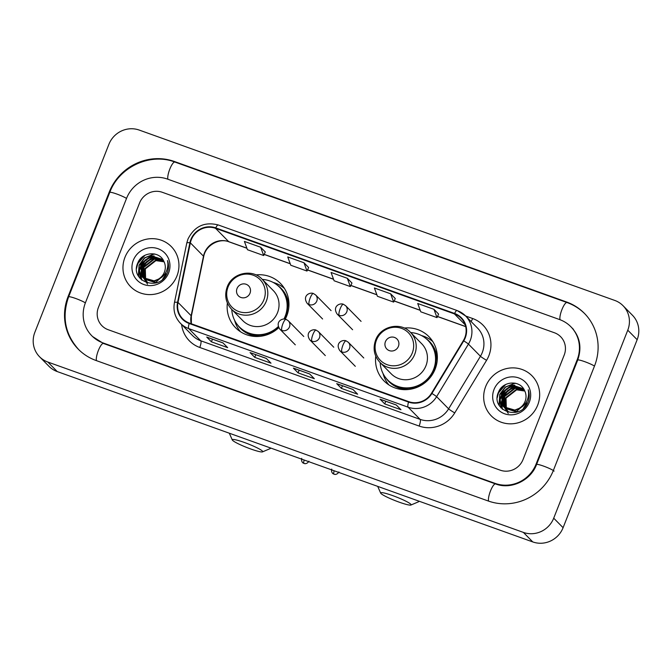 <?xml version="1.0" encoding="UTF-8"?>
<svg xmlns="http://www.w3.org/2000/svg" width="672" height="672" viewBox="0 0 672 672"><rect width="100%" height="100%" fill="white"/><g stroke="black" fill="none" stroke-linecap="round" stroke-linejoin="round"><path stroke-width="1.01" d="M375.774 356.185A31.534 30.265 -44.6 0 0 383.989 380.906A31.534 30.265 -44.6 0 0 435.154 369.062A31.534 30.265 -44.6 0 0 428.904 336.638A31.534 30.265 -44.6 0 0 404.309 328.07M227.371 303.022A31.534 30.265 -44.6 0 0 235.586 327.743A31.534 30.265 -44.6 0 0 278.771 327.676M285.264 319.133A31.534 30.265 -44.6 0 0 286.751 315.899A31.534 30.265 -44.6 0 0 280.51 283.475A31.534 30.265 -44.6 0 0 255.906 274.907M124.958 257.317A28.56 27.409 -44.6 0 0 130.62 286.675A28.56 27.409 -44.6 0 0 176.954 275.94A28.56 27.409 -44.6 0 0 171.293 246.582A28.56 27.409 -44.6 0 0 124.958 257.317A28.56 27.409 -44.6 0 0 130.62 286.675A28.56 27.409 -44.6 0 0 176.954 275.94A28.56 27.409 -44.6 0 0 171.293 246.582A28.56 27.409 -44.6 0 0 124.958 257.317M485.671 386.543A28.56 27.409 -44.6 0 0 491.324 415.901A28.56 27.409 -44.6 0 0 537.667 405.166A28.56 27.409 -44.6 0 0 532.006 375.808A28.56 27.409 -44.6 0 0 485.671 386.543A28.56 27.409 -44.6 0 0 491.324 415.901A28.56 27.409 -44.6 0 0 537.667 405.166A28.56 27.409 -44.6 0 0 532.006 375.808A28.56 27.409 -44.6 0 0 485.671 386.543M191.302 239.702A19.034 18.27 135.4 0 1 215.561 228.32L454.406 313.891A19.034 18.27 135.4 0 1 461.042 318.116A19.034 18.27 135.4 0 1 463.344 340.654L431.516 393.229A19.034 18.27 135.4 0 1 408.727 401.654L189.353 323.064A19.034 18.27 135.4 0 1 182.725 318.839A19.034 18.27 135.4 0 1 178.013 302.417L190.361 242.852A19.034 18.27 135.4 0 1 191.302 239.702M190.865 239.551A19.513 18.732 -44.6 0 0 189.899 242.777L177.559 302.341A19.513 18.732 -44.6 0 0 189.185 323.501L408.551 402.091A19.513 18.732 -44.6 0 0 431.911 393.464L463.739 340.88A19.513 18.732 -44.6 0 0 454.583 313.454L215.729 227.884A19.513 18.732 -44.6 0 0 190.865 239.551M438.606 314.068L433.978 309.33L417.724 303.509L420.764 311.8L437.01 317.621L438.614 314.042M395.279 298.544L390.642 293.807L374.396 287.986L377.429 296.276L393.683 302.098L395.287 298.519M265.289 251.983L260.66 247.246L244.406 241.424L247.447 249.715L263.693 255.536L265.297 251.95M308.616 267.498L303.988 262.769L287.742 256.948L290.774 265.238L307.02 271.06L308.633 267.473M351.943 283.021L347.315 278.292L331.069 272.471L334.102 280.762L350.356 286.583L351.96 282.996M564.194 355.085A17.85 17.128 -44.6 0 0 560.658 336.731A17.85 17.128 -44.6 0 0 554.442 332.766L162.313 192.293A17.85 17.128 -44.6 0 0 139.574 202.961L98.431 307.406A17.85 17.128 -44.6 0 0 101.968 325.752A17.85 17.128 -44.6 0 0 108.184 329.717L500.304 470.198A17.85 17.128 -44.6 0 0 523.051 459.522L564.194 355.085A17.85 17.128 -44.6 0 0 560.658 336.731A17.85 17.128 -44.6 0 0 554.442 332.766L162.313 192.293A17.85 17.128 -44.6 0 0 139.574 202.961L98.431 307.406A17.85 17.128 -44.6 0 0 101.968 325.752A17.85 17.128 -44.6 0 0 108.184 329.717L500.304 470.198A17.85 17.128 -44.6 0 0 523.051 459.522L564.194 355.085M396.295 404.981L400.982 409.735L384.737 403.914L380.05 399.16L396.295 404.981M266.314 358.411L271.001 363.174L254.747 357.353L250.06 352.59L266.314 358.411M222.978 342.888L227.674 347.651L211.42 341.83L206.732 337.067L222.978 342.888M352.968 389.458L357.655 394.212L341.41 388.399L336.722 383.636L352.968 389.458M309.641 373.934L314.328 378.697L298.082 372.876L293.387 368.113L309.641 373.934M298.082 372.876L299.132 370.205M309.683 373.985L293.58 368.214A4.763 1.21 -70.3 0 1 293.521 368.197A4.763 1.21 -70.3 0 1 293.387 368.113M341.41 388.399L342.46 385.728M336.848 383.72L353.027 389.516L336.907 383.737A4.763 1.21 -70.3 0 1 336.848 383.72A4.763 1.21 -70.3 0 1 336.722 383.636M211.42 341.83L212.47 339.167M206.858 337.151L223.037 342.947L206.926 337.168A4.763 1.21 -70.3 0 1 206.858 337.151A4.763 1.21 -70.3 0 1 206.732 337.067M254.747 357.353L255.797 354.69M250.186 352.674L266.364 358.47L250.253 352.691A4.763 1.21 -70.3 0 1 250.186 352.674A4.763 1.21 -70.3 0 1 250.06 352.59M384.737 403.914L385.787 401.251M380.176 399.244L396.354 405.04L380.234 399.26A4.763 1.21 -70.3 0 1 380.176 399.244A4.763 1.21 -70.3 0 1 380.05 399.16M347.315 278.292L350.356 286.583M303.988 262.769L307.02 271.06M260.66 247.246L263.693 255.536M390.642 293.807L393.683 302.098M433.978 309.33L437.01 317.621M536.054 464.184L577.189 359.738A32.13 30.836 -44.6 0 0 570.83 326.71A32.13 30.836 -44.6 0 0 559.642 319.578L167.513 179.096A32.13 30.836 -44.6 0 0 126.571 198.307L85.428 302.744A32.13 30.836 -44.6 0 0 91.795 335.773A32.13 30.836 -44.6 0 0 102.984 342.913L495.113 483.386A32.13 30.836 -44.6 0 0 536.054 464.184L536.508 464.646M627.766 330.187A23.797 22.84 -44.6 0 0 623.053 305.718A23.797 22.84 -44.6 0 0 614.771 300.434L139.23 130.074A23.797 22.84 -44.6 0 0 108.906 144.304L34.852 332.304A23.797 22.84 -44.6 0 0 39.564 356.765A23.797 22.84 -44.6 0 0 47.855 362.048L523.387 532.409A23.797 22.84 -44.6 0 0 553.711 518.179L627.766 330.187L637.148 339.696A23.797 22.84 -44.6 0 0 632.436 315.235L623.053 305.718M39.564 356.765L48.947 366.282A23.797 22.84 -44.6 0 0 57.229 371.566L532.77 541.926A23.797 22.84 -44.6 0 0 563.094 527.696L637.148 339.696M594.527 365.946A51.164 49.106 -44.6 0 0 584.388 313.345A51.164 49.106 -44.6 0 0 566.563 301.988L174.443 161.507A51.164 49.106 -44.6 0 0 109.242 192.091L68.099 296.537A51.164 49.106 -44.6 0 0 78.238 349.138A51.164 49.106 -44.6 0 0 96.054 360.503L488.183 500.976A51.164 49.106 -44.6 0 0 553.384 470.392L594.527 365.946M147.529 284.172L144.11 278.838M144.043 278.62L144.211 269.111M147.697 282.484L146.79 281.518M146.614 281.316L146.126 280.678M145.975 280.459L145.538 279.77M145.404 279.527L144.934 268.548L155.534 260.24L163.985 261.584M147.512 282.29L146.992 281.694M146.824 281.484L146.345 280.837M146.194 280.61L145.774 279.905M145.648 279.661L145.303 268.926L155.912 260.618L164.102 261.828M146.21 280.972L145.295 280.006M145.127 279.804L144.64 279.166M144.488 278.947L143.438 267.044L154.048 258.728L163.531 260.677M146.026 280.778L145.496 280.182M145.328 279.972L144.858 279.325M144.707 279.098L143.816 267.422L154.417 259.106L163.64 260.887M165.69 273.546L155.576 282.366L143.808 278.494M143.64 278.292L141.952 265.532L152.561 257.216L163.103 259.93M166.06 273.924L162.649 279.166M157.408 282.349L155.954 282.744L144.346 279.082M144.539 279.266L144.01 278.67M143.842 278.46L142.321 265.91L152.93 257.594L163.204 260.098M158.365 279.166A13.448 12.902 -44.6 0 0 164.371 272.202A13.448 12.902 -44.6 0 0 163.842 261.307C159.365 250.505 142.187 251.79 137.97 262.525C128.864 281.039 159.155 292.362 166.891 273.647L167.286 272.723C168.848 268.632 168.916 264.575 167.504 260.551C168.328 264.734 167.756 268.699 165.799 272.454C164.06 275.629 161.582 277.864 158.365 279.166L154.09 280.854L142.859 277.57L142.103 276.721L140.465 264.02L151.074 255.704L162.859 259.552L151.444 256.082L140.834 264.398L142.472 277.099L143.052 277.754M161.078 277.729L154.459 281.232L142.859 277.57M133.3 260.308A19.396 18.614 -44.6 0 0 143.9 284.55A19.396 18.614 -44.6 0 0 168.613 272.958A19.396 18.614 -44.6 0 0 158.012 248.707A19.396 18.614 -44.6 0 0 133.3 260.308M136.542 268.472L137.768 263.726L144.883 255.343M138.592 276.402L139.255 265.238L144.707 258.023L153.014 254.318L155.03 254.092M140.347 278.729L139.583 271.026M139.81 269.741L140.742 266.742L146.009 259.686L154.056 255.906M141.775 280.09L140.91 274.949M140.91 274.596L141.07 272.538M141.296 271.253L142.229 268.254L147.496 261.198L155.551 257.418M137.197 264.541L141.506 257.687M138.331 275.948L139.07 265.045L144.522 257.838L154.342 253.932M140.146 278.519L139.482 270.253M139.826 268.699L140.557 266.557L145.446 259.812L152.972 255.914M141.607 279.947L140.725 274.596M140.734 274.176L140.977 271.765M141.313 270.211L142.044 268.069L146.933 261.324L154.459 257.426M250.715 448.972A16.363 1.924 -158.5 0 0 262.525 451.87A16.363 1.924 -158.5 0 0 244.264 442.436A16.363 1.924 -158.5 0 0 232.294 439.958A16.363 1.924 -158.5 0 0 250.715 448.972M270.304 447.896A22.31 2.629 21.5 0 1 270.413 448.384A22.31 2.629 21.5 0 1 270.152 448.619L262.525 451.87M250.018 293.194A7.14 6.854 -44.6 0 0 246.112 284.264A7.14 6.854 -44.6 0 0 237.014 288.54A7.14 6.854 -44.6 0 0 240.912 297.461A7.14 6.854 -44.6 0 0 250.018 293.194M231.554 309.246L242.794 320.645A21.42 20.555 -44.6 0 0 277.544 312.598A21.42 20.555 -44.6 0 0 273.302 290.581L262.072 279.174C252.277 268.346 232.067 272.908 227.195 286.986C224.28 295.378 225.733 302.795 231.554 309.246A21.42 20.555 -44.6 0 0 266.314 301.199A21.42 20.555 -44.6 0 0 262.072 279.174M283.928 319.015A28.258 27.124 -44.6 0 0 285.18 316.252A28.258 27.124 -44.6 0 0 279.586 287.204A28.258 27.124 -44.6 0 0 262.29 279.401M284.626 319.04A28.258 27.124 -44.6 0 0 285.65 316.73A28.258 27.124 -44.6 0 0 280.056 287.675L279.586 287.204M231.781 309.473A28.258 27.124 -44.6 0 0 239.324 326.878L239.795 327.348A28.258 27.124 -44.6 0 0 278.561 327.222M239.324 326.878A28.258 27.124 -44.6 0 0 278.326 326.525M240.475 331.733A30.937 29.694 135.4 0 1 234.629 320.342M273.118 282.408A30.937 29.694 135.4 0 1 284.424 288.422M399.118 502.135A16.363 1.924 -158.5 0 0 410.92 505.033A16.363 1.924 -158.5 0 0 392.666 495.6A16.363 1.924 -158.5 0 0 380.688 493.122A16.363 1.924 -158.5 0 0 399.118 502.135M418.706 501.06A22.31 2.629 21.5 0 1 418.816 501.547A22.31 2.629 21.5 0 1 418.555 501.782L410.92 505.033M398.412 346.357A7.14 6.854 -44.6 0 0 394.514 337.436A7.14 6.854 -44.6 0 0 385.417 341.704A7.14 6.854 -44.6 0 0 389.315 350.624A7.14 6.854 -44.6 0 0 398.412 346.357M379.957 362.41L391.196 373.808A21.42 20.555 -44.6 0 0 425.947 365.761A21.42 20.555 -44.6 0 0 421.705 343.745L410.466 332.338C400.68 321.51 380.47 326.071 375.598 340.15C372.683 348.541 374.136 355.958 379.957 362.41A21.42 20.555 -44.6 0 0 414.708 354.362A21.42 20.555 -44.6 0 0 410.466 332.338M380.184 362.636A28.258 27.124 -44.6 0 0 387.727 380.041A28.258 27.124 -44.6 0 0 433.583 369.424A28.258 27.124 -44.6 0 0 427.98 340.368A28.258 27.124 -44.6 0 0 410.693 332.564M387.727 380.041L388.198 380.52A28.258 27.124 -44.6 0 0 434.053 369.894A28.258 27.124 -44.6 0 0 428.45 340.838L427.98 340.368M388.878 384.896A30.937 29.694 135.4 0 1 383.032 373.506M421.52 335.572A30.937 29.694 135.4 0 1 432.818 341.586M508.242 413.389L504.823 408.064M504.748 407.845L504.916 398.336M508.41 411.709L507.503 410.743M507.326 410.542L506.839 409.903M506.688 409.685L506.251 408.996M506.117 408.752L505.646 397.774L516.247 389.466L524.698 390.81M508.225 411.516L507.696 410.92M507.536 410.71L507.058 410.063M506.906 409.836L506.486 409.13M506.352 408.887L506.016 398.152L516.617 389.836L524.815 391.054M506.923 410.197L506.008 409.231M505.84 409.03L505.352 408.391M505.193 408.173L504.151 396.27L514.76 387.954L524.244 389.903M506.738 410.004L506.209 409.408M506.041 409.198L505.571 408.551M505.42 408.324L504.529 396.64L515.13 388.332L524.353 390.113M526.403 402.772L516.289 411.592L504.521 407.719M504.353 407.518L502.664 394.758L513.274 386.442L523.816 389.155M526.772 403.15L523.362 408.391M518.12 411.575L516.667 411.97L505.058 408.307M505.252 408.492L504.722 407.896M504.554 407.686L503.034 395.136L513.643 386.82L523.916 389.323M519.078 408.383A13.448 12.902 -44.6 0 0 525.084 401.428A13.448 12.902 -44.6 0 0 524.555 390.533C520.069 379.73 502.9 381.016 498.674 391.751C489.577 410.264 519.868 421.588 527.604 402.872L527.999 401.948C529.553 397.858 529.628 393.8 528.217 389.777C529.04 393.952 528.469 397.925 526.512 401.68C524.773 404.855 522.295 407.089 519.078 408.383L514.802 410.08L503.572 406.795L502.807 405.947L501.178 393.246L511.787 384.93L523.572 388.777L512.156 385.308L501.547 393.624L503.185 406.325L503.756 406.98M521.791 406.955L515.172 410.458L503.572 406.795M494.012 389.533A19.396 18.614 -44.6 0 0 504.605 413.776A19.396 18.614 -44.6 0 0 529.326 402.184A19.396 18.614 -44.6 0 0 518.725 377.933A19.396 18.614 -44.6 0 0 494.012 389.533M497.255 397.698L498.473 392.952L505.596 384.56M499.304 405.628L499.968 394.464L505.42 387.248L513.719 383.544L515.743 383.317M501.052 407.954L500.296 400.252M500.522 398.966L501.455 395.968L506.722 388.912L514.769 385.132M502.488 409.315L501.623 404.174M501.623 403.822L501.782 401.764M502.009 400.478L502.942 397.48L508.208 390.424L516.264 386.644M497.91 393.767L502.219 386.912M499.044 405.174L499.783 394.271L505.235 387.064L515.054 383.158M500.858 407.736L500.195 399.479M500.539 397.925L501.27 395.783L506.159 389.038L513.685 385.14M502.32 409.172L501.438 403.822M501.446 403.402L501.682 400.991M502.026 399.437L502.757 397.295L507.646 390.55L515.172 386.652M215.561 228.32L228.69 241.643A19.034 18.27 -44.6 0 0 204.422 253.025A19.034 18.27 -44.6 0 0 203.49 256.175L191.142 315.731A19.034 18.27 -44.6 0 0 191.226 323.736M465.646 316.016L472.609 318.503A5.947 1.512 -70.3 0 1 471.089 321.535M472.609 318.503A29.744 28.552 135.4 0 1 488.863 355.69A29.744 28.552 135.4 0 1 486.57 360.318L454.742 412.902A29.744 28.552 135.4 0 1 419.126 426.056L199.76 347.466A29.744 28.552 135.4 0 1 181.608 324.484M463.739 340.88A5.947 0.428 31.2 0 1 468.434 344.089L480.438 356.261A23.797 22.84 -44.6 0 0 482.269 352.565A23.797 22.84 -44.6 0 0 477.557 328.096L465.553 315.916A23.797 22.84 135.4 0 1 468.434 344.089L436.607 396.665A23.797 22.84 135.4 0 1 408.114 407.19L188.748 328.6A5.947 1.512 -70.3 0 1 189.185 323.501M218.417 225.07A5.947 1.512 109.7 0 0 218.257 224.96C204.565 221.525 194.468 226.22 187.975 239.056L186.799 242.978A5.947 0.949 11.7 0 1 189.899 242.777M408.551 402.091A5.947 1.512 109.7 0 0 408.114 407.19L420.118 419.37A23.797 22.84 -44.6 0 0 448.61 408.845L480.438 356.261A5.947 0.428 -148.8 0 0 486.57 360.318M431.911 393.464A5.947 0.428 31.2 0 1 436.607 396.665L448.61 408.845A5.947 0.428 -148.8 0 0 454.742 412.902M186.799 242.978L174.451 302.543A5.947 0.949 11.7 0 1 177.559 302.341M199.76 347.466A5.947 1.512 -70.3 0 0 200.752 340.78L188.748 328.6A23.797 22.84 135.4 0 1 180.457 323.324L192.461 335.496A23.797 22.84 -44.6 0 0 200.752 340.78L420.118 419.37A5.947 1.512 -70.3 0 1 419.126 426.056M457.262 310.632A23.797 22.84 135.4 0 1 465.553 315.916L457.111 310.531L218.257 224.96A5.947 1.512 109.7 0 0 215.729 227.884M454.583 313.454A5.947 1.512 -70.3 0 1 457.111 310.531M454.406 313.891L465.167 324.811M465.662 326.542L437.531 316.462M420.193 310.254L394.204 300.938M376.866 294.731L350.876 285.415M333.539 279.208L307.541 269.892M290.203 263.684L264.214 254.369M246.876 248.161L228.69 241.643A10.71 2.73 -70.3 0 0 228.976 241.828C219.173 237.754 205.565 245.381 203.692 256.628A10.71 1.714 -168.3 0 0 203.49 256.175L190.361 242.852M178.013 302.417L191.142 315.731A10.71 1.714 -168.3 0 1 191.352 316.184L191.36 323.778M78.943 349.852C65.092 334.505 61.648 316.84 68.611 296.864L109.754 192.427C119.036 167.034 150.108 152.468 174.888 162.053L567.017 302.534A9.517 2.428 109.7 0 0 562.078 309.229A9.517 2.428 109.7 0 0 560.036 319.721M594.468 366.08A9.517 1.117 -158.5 0 0 584.682 361.654A9.517 1.117 -158.5 0 0 577.702 360.066L536.558 464.512C530.687 480.69 510.712 489.922 495.558 483.932L103.438 343.459L92.501 336.487M554.089 471.106A9.517 1.117 -158.5 0 0 543.547 466.099A9.517 1.117 -158.5 0 0 536.558 464.512M488.578 501.119A9.517 2.428 -70.3 0 1 490.619 490.627A9.517 2.428 -70.3 0 1 495.558 483.932M96.449 360.637A9.517 2.428 -70.3 0 1 98.498 350.154A9.517 2.428 -70.3 0 1 103.438 343.459M68.611 296.864A9.517 1.117 21.5 0 1 75.592 298.452A9.517 1.117 21.5 0 1 85.378 302.879M109.754 192.427A9.517 1.117 21.5 0 1 116.735 194.006A9.517 1.117 21.5 0 1 126.521 198.433M174.888 162.053A9.517 2.428 109.7 0 0 169.949 168.748A9.517 2.428 109.7 0 0 167.908 179.239M563.094 527.696L553.711 518.179M532.77 541.926L523.387 532.409M57.229 371.566L47.855 362.048M567.16 302.585L566.563 301.988M68.561 297.007L68.099 296.537M109.704 192.562L109.242 192.091M175.031 162.103L174.443 161.507M577.651 360.2L577.189 359.738M495.701 483.983L495.113 483.386M103.572 343.51L102.984 342.913M263.894 299.788A19.673 18.883 -44.6 0 0 253.142 275.192A19.673 18.883 -44.6 0 0 228.068 286.952A19.673 18.883 -44.6 0 0 238.82 311.548A19.673 18.883 -44.6 0 0 263.894 299.788M237.46 324.769A28.526 27.376 -44.6 0 0 260.324 336.302M288.708 308.33A28.526 27.376 -44.6 0 0 277.502 285.306M412.297 352.951A19.673 18.883 -44.6 0 0 401.545 328.356A19.673 18.883 -44.6 0 0 376.471 340.116A19.673 18.883 -44.6 0 0 387.223 364.711A19.673 18.883 -44.6 0 0 412.297 352.951M385.862 377.933A28.526 27.376 -44.6 0 0 408.727 389.466M437.102 361.502A28.526 27.376 -44.6 0 0 425.905 338.47M313.53 293.614A5.947 1.512 109.7 0 0 313.37 293.513A5.947 1.512 109.7 0 0 310.195 297.923A5.947 1.512 -70.3 0 0 309.196 304.609A5.947 5.712 -44.6 0 0 315.605 294.932L331.078 310.632M315.605 294.932L313.37 293.513C309.901 291.925 302.072 295.655 307.129 303.29A5.947 5.712 -44.6 0 0 309.196 304.609M301.703 458.354C300.854 462.034 303.685 463.445 303.282 463.067L303.996 463.411A3.864 0.983 109.7 0 1 303.895 463.344A3.864 0.983 -70.3 0 1 304.181 460.034M343.535 304.366A5.947 1.512 109.7 0 0 343.375 304.265A5.947 1.512 109.7 0 0 340.2 308.675A5.947 1.512 -70.3 0 0 339.2 315.361A5.947 5.712 -44.6 0 0 345.61 305.684L361.082 321.384M345.61 305.684L343.375 304.265C339.914 302.669 332.077 306.398 337.134 314.034A5.947 5.712 -44.6 0 0 339.2 315.361M331.708 469.106C330.859 472.777 333.69 474.197 333.287 473.819L334.001 474.163A3.864 0.983 109.7 0 1 333.9 474.096A3.864 0.983 -70.3 0 1 334.186 470.778M286.23 319.46A5.947 1.512 109.7 0 0 286.07 319.36A5.947 1.512 109.7 0 0 282.887 323.77A5.947 1.512 -70.3 0 0 281.896 330.456A5.947 5.712 -44.6 0 0 288.296 320.788L303.769 336.487M288.296 320.788L286.07 319.36C282.601 317.772 274.772 321.502 279.829 329.137A5.947 5.712 -44.6 0 0 281.896 330.456M316.235 330.212A5.947 1.512 109.7 0 0 316.075 330.112A5.947 1.512 109.7 0 0 312.9 334.522A5.947 1.512 -70.3 0 0 311.9 341.208A5.947 5.712 -44.6 0 0 318.31 331.531L333.774 347.231M318.31 331.531L316.075 330.112C312.606 328.524 304.777 332.245 309.834 339.889A5.947 5.712 -44.6 0 0 311.9 341.208M346.24 340.964A5.947 1.512 109.7 0 0 346.08 340.855A5.947 1.512 109.7 0 0 342.905 345.274A5.947 1.512 -70.3 0 0 341.905 351.96A5.947 5.712 -44.6 0 0 348.314 342.283L363.779 357.983M348.314 342.283L346.08 340.855C342.611 339.268 334.782 342.997 339.839 350.633A5.947 5.712 -44.6 0 0 341.905 351.96M174.451 302.543C173.006 310.548 175.014 317.478 180.457 323.324M203.692 256.628L191.352 316.184M465.688 326.634L437.497 316.537M420.227 310.346L394.17 301.014M376.9 294.823L350.843 285.491M333.572 279.3L307.507 269.968M290.245 263.777L264.18 254.444M246.91 248.262L228.976 241.828M309.7 373.993L293.521 368.197M585.094 314.059C579.944 308.868 573.922 305.029 567.017 302.534M571.528 327.424C579.953 336.647 582.011 347.525 577.702 360.066M573.409 329.322L570.83 326.71M232.294 439.958L229.295 433.205M380.688 493.122L377.698 486.368M322.602 318.99L307.129 303.29M308.902 461.185C307.054 464.411 304.063 463.579 304.601 463.571L303.996 463.411M352.607 329.734L337.134 314.034M338.906 471.937C337.058 475.163 334.068 474.331 334.606 474.323L334.001 474.163M295.294 344.837L279.829 329.137M325.307 355.589L309.834 339.889M355.312 366.332L339.839 350.633"/></g></svg>
